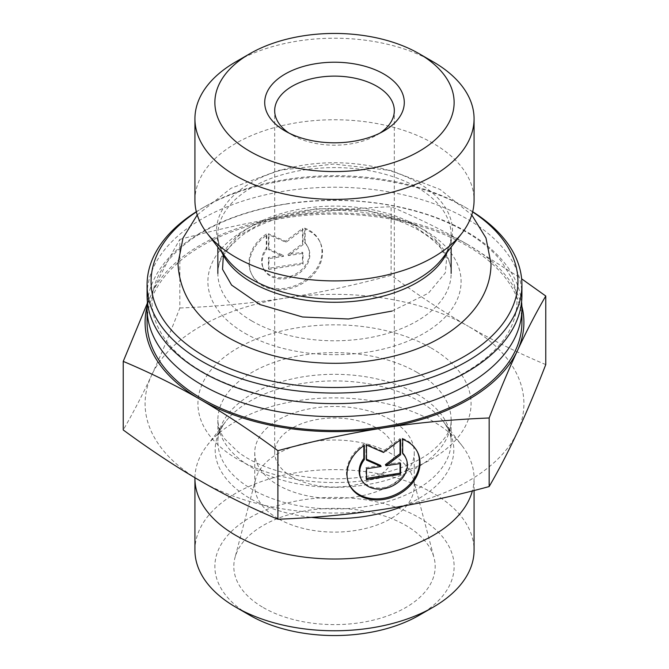<?xml version="1.0" encoding="UTF-8"?>
<svg xmlns="http://www.w3.org/2000/svg" width="669" height="669" viewBox="0 0 669 669"><rect width="100%" height="100%" fill="white"/><g stroke="black" fill="none" stroke-linecap="round" stroke-linejoin="round"><path stroke-width="0.5" stroke-dasharray="3.35 2.51" d="M521.92 295.43A187.42 108.202 0 0 0 285.989 190.908A187.42 108.202 0 0 0 147.08 295.43M147.423 301.945A187.42 108.202 180 0 1 285.989 203.936A187.42 108.202 180 0 1 521.577 301.945M472.665 211.73A187.42 108.202 0 0 0 467.029 208.335A187.42 108.202 0 0 0 285.989 180.329A187.42 108.202 0 0 0 201.971 208.335A187.42 108.202 0 0 0 196.335 211.73M196.377 211.906A183.431 105.903 180 0 1 204.789 206.704A183.431 105.903 180 0 1 464.211 206.704A183.431 105.903 180 0 1 472.623 211.906M521.92 322.291A187.42 108.202 0 0 0 285.989 217.776A187.42 108.202 0 0 0 147.08 322.291M194.93 200.324A139.57 80.581 180 0 1 334.5 119.751A139.57 80.581 180 0 1 474.07 200.324M433.194 61.824A139.57 80.581 0 0 0 235.806 61.824M278.103 518.626A79.753 46.044 180 0 1 254.747 486.062A79.753 46.044 180 0 1 255.65 479.146A79.753 46.044 180 0 1 309.622 442.318A79.753 46.044 180 0 1 390.897 453.507A79.753 46.044 180 0 1 413.35 479.146A79.753 46.044 180 0 1 414.253 486.062A79.753 46.044 180 0 1 365.023 528.602A79.753 46.044 180 0 1 278.103 518.626M263.302 607.586A100.685 58.128 0 0 0 379.933 618.357A100.685 58.128 0 0 0 434.047 557.745A100.685 58.128 0 0 0 405.698 525.374A100.685 58.128 0 0 0 303.09 511.25A100.685 58.128 0 0 0 234.953 557.745A100.685 58.128 0 0 0 263.302 607.586M266.304 234.058A37.799 29.804 155.1 0 0 251.193 273.27A37.799 29.804 155.1 0 0 298.023 284.4A37.799 29.804 155.1 0 0 319.757 241.45A37.799 29.804 155.1 0 0 304.646 228.129L304.646 242.395A24.694 19.476 -24.9 0 1 307.874 246.961A24.694 19.476 -24.9 0 1 293.674 275.026A24.694 19.476 -24.9 0 1 263.076 267.759A24.694 19.476 -24.9 0 1 266.304 248.324L266.304 234.058L266.822 235.17L266.822 249.437A24.694 19.476 155.1 0 0 263.594 268.871A24.694 19.476 155.1 0 0 294.193 276.138A24.694 19.476 155.1 0 0 308.392 248.074A24.694 19.476 155.1 0 0 305.164 243.499L305.164 229.241A37.799 29.804 -24.9 0 1 320.275 242.563A37.799 29.804 -24.9 0 1 298.541 285.512A37.799 29.804 -24.9 0 1 251.711 274.382A37.799 29.804 -24.9 0 1 266.822 235.17M304.646 228.129L305.164 229.241M266.304 248.324L266.822 249.437M304.646 242.395L305.164 243.499M268.955 269.415L268.955 258.61L283.556 256.352L268.955 249.972L268.955 234.844L285.989 242.295L303.032 229.576L303.032 244.695L288.431 255.6L303.032 253.342L303.032 264.138L268.955 269.415L268.436 268.302L302.513 263.026L302.513 252.23L287.913 254.488L302.513 243.583L302.513 228.464L285.479 241.183L268.436 233.732L268.436 248.86L283.037 255.24L268.436 257.498L268.436 268.302M268.436 257.498L268.955 258.61M283.037 255.24L283.556 256.352M268.436 248.86L268.955 249.972M268.436 233.732L268.955 234.844M285.479 241.183L285.989 242.295M302.513 228.464L303.032 229.576M302.513 243.583L303.032 244.695M287.913 254.488L288.431 255.6M302.513 252.23L303.032 253.342M302.513 263.026L303.032 264.138M402.696 439.391L402.178 438.279L402.178 452.537A24.694 19.476 -24.9 0 1 402.696 453.072M364.354 445.32L363.836 444.208A37.799 29.804 155.1 0 0 348.725 483.419A37.799 29.804 155.1 0 0 348.992 483.971M417.54 452.152A37.799 29.804 155.1 0 0 417.289 451.6A37.799 29.804 155.1 0 0 402.178 438.279M402.696 453.649L402.178 452.537M405.406 457.111A24.694 19.476 -24.9 0 1 391.206 485.176A24.694 19.476 -24.9 0 1 360.608 477.9M363.836 445.679L363.836 444.208M400.045 463.567L400.045 462.371L385.444 464.629M400.564 463.483L400.045 462.371M400.045 440.102L400.045 438.605L383.011 451.332L365.968 443.881L365.968 459.001L366.487 459.227M400.564 439.717L400.045 438.605M383.521 452.445L383.011 451.332M366.487 444.994L365.968 443.881M366.487 460.113L365.968 459.001M380.569 465.39L365.968 467.648L365.968 478.452L366.487 478.368M366.487 468.76L365.968 467.648M366.487 479.564L365.968 478.452M147.297 303.291L151.545 293.984A189.411 109.356 0 0 0 147.121 306.318M179.844 239.41C216.881 229.408 252.096 221.824 285.479 216.664A189.411 109.356 0 0 0 151.545 293.984C160.485 274.716 169.918 256.52 179.844 239.41L179.844 307.991C169.918 333.647 160.485 356.109 151.545 375.384A189.411 109.356 180 0 1 285.479 298.056A189.411 109.356 180 0 1 468.434 326.363C443.999 312.256 418.225 295.238 391.106 275.31L391.106 206.729C418.225 218.111 443.999 230.855 468.434 244.963A189.411 109.356 0 0 0 285.479 216.664C318.862 211.496 354.068 208.184 391.106 206.729M521.879 306.318A189.411 109.356 0 0 0 468.434 244.963L521.628 278.822M545.762 364.597C518.651 353.215 492.869 340.471 468.434 326.363A189.411 109.356 180 0 1 517.455 431.99A189.411 109.356 180 0 1 383.521 509.318A189.411 109.356 180 0 1 200.566 481.011A189.411 109.356 180 0 1 151.545 375.384C142.597 394.66 133.164 412.848 123.238 429.958M391.106 275.31C354.068 285.312 318.862 292.897 285.479 298.056C252.096 303.224 216.881 306.536 179.844 307.991M380.051 133.039A59.817 34.537 180 0 1 376.798 135.079A59.817 34.537 180 0 1 292.202 135.079L292.202 135.079A59.817 34.537 180 0 1 288.949 133.039M292.202 135.079L285.153 131.007L292.202 135.079M292.202 476.947A59.817 34.537 180 0 1 274.683 452.528A59.817 34.537 180 0 1 311.612 420.625A59.817 34.537 180 0 1 376.798 428.11A59.817 34.537 180 0 1 394.317 452.528A59.817 34.537 180 0 1 357.388 484.431A59.817 34.537 180 0 1 292.202 476.947M194.938 477.733A139.57 80.581 180 0 1 207.089 445.546A139.57 80.581 180 0 1 334.5 397.863A139.57 80.581 180 0 1 461.911 445.546A139.57 80.581 180 0 1 474.07 478.444A139.57 80.581 180 0 1 472.373 490.946M194.93 550.202A139.57 80.581 180 0 1 281.089 475.759A139.57 80.581 180 0 1 433.186 493.229A139.57 80.581 180 0 1 474.07 550.202M419.095 615.321A119.626 69.066 0 0 0 419.087 517.647A119.626 69.066 0 0 0 249.913 517.647A119.626 69.066 0 0 0 249.905 615.321M390.897 419.965A79.753 46.044 180 0 1 414.253 452.528A79.753 46.044 180 0 1 334.5 498.572A79.753 46.044 180 0 1 254.747 452.528A79.753 46.044 180 0 1 303.977 409.988A79.753 46.044 180 0 1 390.897 419.965M244.971 333.279A126.608 73.097 0 0 0 456.793 300.506A126.608 73.097 0 0 0 301.736 210.986A126.608 73.097 0 0 0 244.971 333.279M217.86 247.129L217.86 234.936C217.76 242.73 220.745 250.641 226.808 258.669A117.97 68.113 180 0 1 334.5 162.751A117.97 68.113 180 0 1 442.192 258.669C448.255 250.641 451.241 242.73 451.14 234.936A116.64 67.343 0 0 0 334.5 167.593A116.64 67.343 0 0 0 217.86 234.936A116.64 67.343 0 0 0 221.715 252.096M447.285 252.096A116.64 67.343 0 0 0 451.14 234.936L451.14 247.129M252.021 321.07A116.64 67.343 180 0 1 217.86 273.454A116.64 67.343 180 0 1 334.5 206.111A116.64 67.343 180 0 1 451.14 273.454A116.64 67.343 180 0 1 379.139 335.662A116.64 67.343 180 0 1 252.021 321.07M403.524 505.973A119.308 68.882 0 0 0 443.413 421.671A119.308 68.882 0 0 0 418.861 401.082A119.308 68.882 0 0 0 225.587 421.671A119.308 68.882 0 0 0 311.403 517.371M416.979 394.033A116.64 67.343 180 0 1 451.14 441.649A116.64 67.343 180 0 1 334.5 508.992A116.64 67.343 180 0 1 217.86 441.649A116.64 67.343 180 0 1 289.861 379.44A116.64 67.343 180 0 1 416.979 394.033M416.979 372.349A116.64 67.343 0 0 0 289.861 357.756A116.64 67.343 0 0 0 217.86 419.965A116.64 67.343 0 0 0 334.5 487.308A116.64 67.343 0 0 0 451.14 419.965A116.64 67.343 0 0 0 416.979 372.349M431.07 347.93A136.576 78.85 180 0 1 369.848 479.849A136.576 78.85 180 0 1 202.582 383.278A136.576 78.85 180 0 1 431.07 347.93M286.34 204.02C336.306 196.778 383.613 200.441 428.26 215.017C461.225 226.448 485.493 241.768 501.081 260.96L511.777 278.271C518.651 294.026 518.659 309.772 511.81 325.527C498.112 358.918 447.762 389.801 385.001 399.485C300.214 414.646 200.951 387.426 167.676 342.62C151.202 321.354 147.74 299.846 157.299 278.112C163.361 264.347 174.55 251.561 190.857 239.745C215.761 222.175 247.589 210.267 286.34 204.02M204.789 206.704L201.971 208.335M464.211 206.704L467.029 208.335M217.86 273.454C217.76 265.618 220.77 257.665 226.891 249.604L241.158 236.098C253.794 226.925 269.891 220.017 289.46 215.359C319.188 208.72 348.967 208.661 378.779 215.184C424.263 225.018 452.562 251.945 451.14 273.454M255.65 479.146L234.953 557.745M413.35 479.146L434.047 557.745M251.193 273.27L251.711 274.382M319.757 241.45L320.275 242.563M263.076 267.759L263.594 268.871M307.874 246.961L308.392 248.074M417.807 452.712L417.289 451.6M349.243 484.532L348.725 483.419M376.798 135.079L383.847 131.007M394.317 452.528L394.317 110.661M274.683 452.528L274.683 110.661M207.089 445.546L225.587 421.671C220.21 428.938 217.634 435.603 217.86 441.649L217.86 419.965C218.203 427.24 220.594 433.663 225.043 439.232L238.373 452.219C250.883 461.585 267.424 468.743 287.996 473.694C318.695 480.534 349.435 480.593 380.226 473.869C401.425 468.852 418.376 461.518 431.095 451.859C445.378 439.876 452.052 429.239 451.14 419.965L451.14 441.649C451.366 435.603 448.79 428.938 443.413 421.671L461.911 445.546M474.07 490.511L474.07 478.444M254.747 452.528L254.747 486.062M414.253 452.528L414.253 486.062M392.118 311.052L428.419 293.206L445.362 272.776L446.599 258.635L437.835 242.763L410.147 223.279L367.549 210.551L316.755 208.669L269.582 218.805L238.105 236.124L223.354 255.349M197.246 214.925L231.048 188.24L278.839 170.344L333.605 164.056L390.646 170.461L440.077 189.436L471.754 214.925"/><path stroke-width="1" d="M196.335 211.73A187.42 108.202 0 0 0 147.08 284.843L147.08 295.43A187.42 108.202 0 0 0 334.5 403.633A187.42 108.202 0 0 0 521.92 295.43L521.92 284.843A187.42 108.202 0 0 0 472.665 211.73M521.577 301.945A187.42 108.202 180 0 1 521.92 308.451A187.42 108.202 180 0 1 334.5 416.662A187.42 108.202 180 0 1 147.08 308.451A187.42 108.202 180 0 1 147.423 301.945M147.08 284.843A187.42 108.202 0 0 0 201.971 361.36A187.42 108.202 0 0 0 406.225 384.817A187.42 108.202 0 0 0 521.92 284.843M472.623 211.906A183.431 105.903 180 0 1 459.779 358.952A183.431 105.903 180 0 1 204.798 356.477A183.431 105.903 180 0 1 196.377 211.906M147.08 308.451L147.08 322.291A187.42 108.202 0 0 0 201.971 398.799A187.42 108.202 0 0 0 406.225 422.256A187.42 108.202 0 0 0 521.92 322.291L521.92 308.451M474.07 118.798L474.07 200.324A139.57 80.581 180 0 1 461.911 233.222A139.57 80.581 180 0 1 235.814 257.306A139.57 80.581 180 0 1 207.089 233.222A139.57 80.581 180 0 1 194.93 200.324L194.93 118.798A139.57 80.581 0 0 0 235.814 175.771A139.57 80.581 0 0 0 387.911 193.241A139.57 80.581 0 0 0 474.07 118.798A139.57 80.581 0 0 0 433.194 61.824L419.095 53.679A119.626 69.066 180 0 1 419.087 151.353A119.626 69.066 180 0 1 249.913 151.353A119.626 69.066 180 0 1 249.905 53.679A119.626 69.066 180 0 1 419.095 53.679M249.905 53.679L235.806 61.824A139.57 80.581 0 0 0 194.93 118.798M402.696 439.391A37.799 29.804 -24.9 0 1 417.807 452.712A37.799 29.804 -24.9 0 1 396.073 495.654A37.799 29.804 -24.9 0 1 349.243 484.532A37.799 29.804 -24.9 0 1 364.354 445.32L364.354 459.586A24.694 19.476 155.1 0 0 361.126 479.012A24.694 19.476 155.1 0 0 391.725 486.288A24.694 19.476 155.1 0 0 405.924 458.223A24.694 19.476 155.1 0 0 402.696 453.649L402.696 439.391M348.992 483.971A37.799 29.804 155.1 0 0 395.555 494.542A37.799 29.804 155.1 0 0 417.54 452.152M402.696 453.072A24.694 19.476 -24.9 0 1 405.406 457.111L405.924 458.223M361.126 479.012L360.608 477.9A24.694 19.476 -24.9 0 1 363.836 458.474L363.836 445.679M364.354 459.586L363.836 458.474M400.564 474.288L366.487 479.564L366.487 468.76L381.087 466.502L366.487 460.113L366.487 444.994L383.521 452.445L400.564 439.717L400.564 454.845L385.963 465.741L400.564 463.483L400.564 474.288L400.045 473.175L400.045 463.567M385.963 465.741L385.444 464.629L400.045 453.733L400.045 440.102M400.564 454.845L400.045 453.733M366.487 459.227L380.569 465.39L381.087 466.502M366.487 478.368L400.045 473.175M147.121 306.318A189.411 109.356 0 0 0 200.566 399.619C176.131 385.511 150.349 372.767 123.238 361.385L147.297 303.291M521.628 278.822L545.762 296.016C535.836 313.125 526.403 331.322 517.455 350.598A189.411 109.356 0 0 0 521.879 306.318M517.455 350.598C508.515 369.865 499.082 392.335 489.156 417.991C452.119 419.446 416.904 422.758 383.521 427.917A189.411 109.356 0 0 0 517.455 350.598M383.521 427.917C350.138 433.086 314.932 440.67 277.894 450.672C250.775 430.744 225.001 413.726 200.566 399.619A189.411 109.356 0 0 0 383.521 427.917M123.238 361.385L123.238 429.958C150.349 449.886 176.131 466.903 200.566 481.011C225.001 495.127 250.775 507.871 277.894 519.244C314.932 517.789 350.138 514.478 383.521 509.318C416.904 504.15 452.119 496.574 489.156 486.564C499.082 469.454 508.515 451.266 517.455 431.99C526.403 412.714 535.836 390.253 545.762 364.597L545.762 296.016M489.156 486.564L489.156 417.991M277.894 519.244L277.894 450.672M288.949 133.039A59.817 34.537 180 0 1 274.683 110.661A59.817 34.537 180 0 1 334.5 76.124A59.817 34.537 180 0 1 394.317 110.661A59.817 34.537 180 0 1 380.051 133.039M285.153 131.007A69.785 40.291 0 0 0 383.847 131.007A69.785 40.291 0 0 0 383.847 74.025A69.785 40.291 0 0 0 285.153 74.025A69.785 40.291 0 0 0 285.153 131.007L285.153 131.007M472.373 490.946A139.57 80.581 180 0 1 370.626 556.274A139.57 80.581 180 0 1 194.93 478.444A139.57 80.581 180 0 1 194.938 477.733M474.07 490.511L474.07 550.202A139.57 80.581 180 0 1 433.194 607.176A139.57 80.581 180 0 1 370.626 628.032A139.57 80.581 180 0 1 235.806 607.176A139.57 80.581 180 0 1 194.93 550.202L194.93 478.444M235.806 607.176L249.905 615.321A119.626 69.066 0 0 0 419.095 615.321L433.194 607.176M461.911 233.222L442.192 258.669A117.97 68.113 180 0 1 251.084 279.023A117.97 68.113 180 0 1 226.808 258.669L207.089 233.222M221.715 252.096A116.64 67.343 0 0 0 252.021 282.552A116.64 67.343 0 0 0 364.914 299.946A116.64 67.343 0 0 0 447.285 252.096M311.403 517.371A119.308 68.882 0 0 0 365.383 516.326A119.308 68.882 0 0 0 403.524 505.973M451.14 273.454L451.14 247.129M217.86 273.454L217.86 247.129M197.246 214.925L183.022 238.013L177.987 263.686C179.693 295.246 197.062 320.217 230.094 338.598C260.542 355.105 295.89 363.342 336.131 363.309C360.457 363.116 383.488 359.654 405.23 352.914C454.535 337.887 491.021 304.387 491.013 263.686L485.978 238.013L471.754 214.925M223.354 255.349L222.534 269.289L231.583 285.069L259.689 304.479L302.547 316.989L348.499 318.988L392.118 311.052"/></g></svg>
